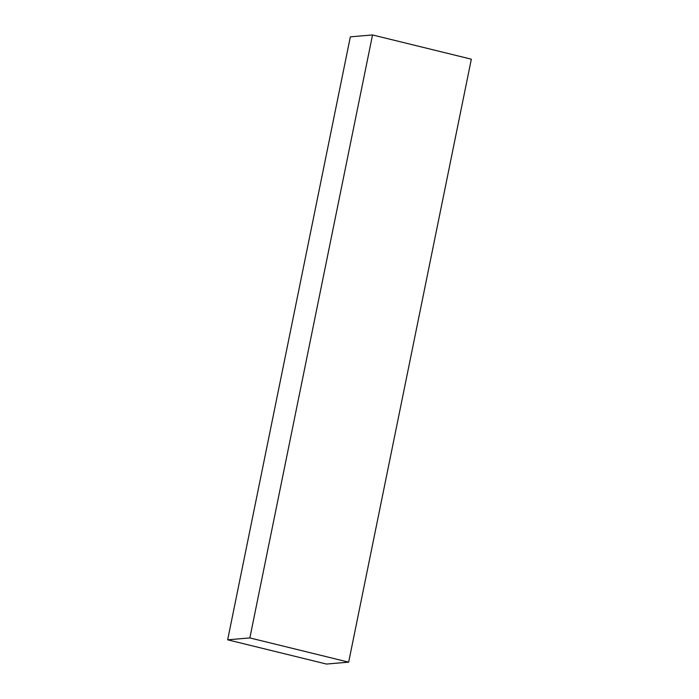 <?xml version="1.0" encoding="UTF-8"?>
<svg xmlns="http://www.w3.org/2000/svg" width="699" height="699" viewBox="0 0 699 699"><rect width="100%" height="100%" fill="white"/><g stroke="black" fill="none" stroke-linecap="round" stroke-linejoin="round"><path stroke-width="1.05" d="M227.664 639.812L249.858 637.916L348.661 662.154L326.468 664.05L227.664 639.812L350.339 36.846L372.532 34.95L471.336 59.188L348.661 662.154M372.532 34.95L249.858 637.916"/></g></svg>
